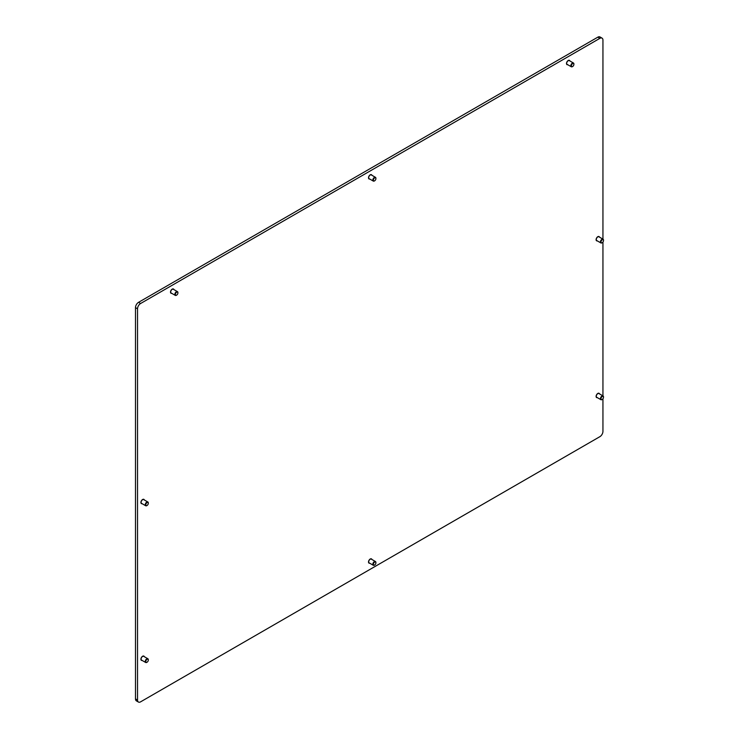 <?xml version="1.0" encoding="UTF-8"?>
<svg xmlns="http://www.w3.org/2000/svg" width="739" height="739" viewBox="0 0 739 739"><rect width="100%" height="100%" fill="white"/><g stroke="black" fill="none" stroke-linecap="round" stroke-linejoin="round"><path stroke-width="1.11" d="M369.5 178.884A2.457 1.413 -60 0 1 368.9 178.866M369.731 179.023A2.457 1.413 -60 0 1 369.01 178.94A2.457 1.413 -60 0 1 368.502 177.813A2.457 1.413 -60 0 1 369.574 175.346A2.457 1.413 -60 0 1 371.468 174.69A2.457 1.413 -60 0 1 371.902 175.272M597.094 240.757A2.457 1.413 -60 0 1 596.493 240.738M597.334 240.896A2.457 1.413 -60 0 1 596.613 240.812A2.457 1.413 -60 0 1 596.096 239.685A2.457 1.413 -60 0 1 597.167 237.219A2.457 1.413 -60 0 1 599.061 236.563A2.457 1.413 -60 0 1 599.495 237.145M141.906 503.564A2.457 1.413 -60 0 1 141.306 503.536M142.137 503.702A2.457 1.413 -60 0 1 141.417 503.619A2.457 1.413 -60 0 1 140.909 502.492A2.457 1.413 -60 0 1 141.98 500.026A2.457 1.413 -60 0 1 143.874 499.361A2.457 1.413 -60 0 1 144.308 499.952M567.497 64.57A2.457 1.413 -60 0 1 566.896 64.552M567.737 64.709A2.457 1.413 -60 0 1 567.007 64.626A2.457 1.413 -60 0 1 566.499 63.508A2.457 1.413 -60 0 1 567.57 61.032A2.457 1.413 -60 0 1 569.464 60.376A2.457 1.413 -60 0 1 569.898 60.958M171.503 293.198A2.457 1.413 -60 0 1 170.903 293.18M171.734 293.337A2.457 1.413 -60 0 1 171.014 293.254A2.457 1.413 -60 0 1 170.506 292.127A2.457 1.413 -60 0 1 171.577 289.66A2.457 1.413 -60 0 1 173.471 289.004A2.457 1.413 -60 0 1 173.905 289.586M597.094 397.499A2.457 1.413 -60 0 1 596.493 397.48M597.334 397.637A2.457 1.413 -60 0 1 596.613 397.554A2.457 1.413 -60 0 1 596.096 396.427A2.457 1.413 -60 0 1 597.167 393.961A2.457 1.413 -60 0 1 599.061 393.305A2.457 1.413 -60 0 1 599.495 393.887M141.906 660.306A2.457 1.413 -60 0 1 141.306 660.278M142.137 660.435A2.457 1.413 -60 0 1 141.417 660.352A2.457 1.413 -60 0 1 140.909 659.234A2.457 1.413 -60 0 1 141.98 656.768A2.457 1.413 -60 0 1 143.874 656.103A2.457 1.413 -60 0 1 144.308 656.694M369.5 563.081A2.457 1.413 -60 0 1 368.9 563.053M369.731 563.21A2.457 1.413 -60 0 1 369.01 563.127A2.457 1.413 -60 0 1 368.502 562.01A2.457 1.413 -60 0 1 369.574 559.543A2.457 1.413 -60 0 1 371.468 558.878A2.457 1.413 -60 0 1 371.902 559.469M135.496 698.891L137.537 700.064A4.332 2.503 120 0 0 138.442 702.05L136.401 700.868A4.332 2.503 -60 0 1 135.496 698.891L135.496 307.627A4.332 2.503 -60 0 1 138.562 302.325L597.833 37.162A4.332 2.503 -60 0 1 600.003 36.95L602.045 38.132A4.332 2.503 120 0 1 602.941 40.109L602.941 239.131M602.941 242.041L602.941 395.873M602.941 398.783L602.941 431.373A4.332 2.503 120 0 1 599.874 436.675L140.604 701.838A4.332 2.503 120 0 1 138.442 702.05M137.537 700.064L137.537 308.81L135.496 307.627M138.562 302.325L140.604 303.498L599.874 38.345L597.833 37.162M602.045 38.132A4.332 2.503 120 0 0 599.874 38.345M140.604 303.498A4.332 2.503 120 0 0 137.537 308.81M371.347 558.823A2.457 1.413 -60 0 1 371.662 559.331M143.745 656.047A2.457 1.413 -60 0 1 144.068 656.555M598.941 393.25A2.457 1.413 -60 0 1 599.264 393.748M173.342 288.949A2.457 1.413 -60 0 1 173.665 289.448M569.344 60.321A2.457 1.413 -60 0 1 569.667 60.829M143.745 499.305A2.457 1.413 -60 0 1 144.068 499.813M598.941 236.508A2.457 1.413 -60 0 1 599.264 237.007M371.347 174.635A2.457 1.413 -60 0 1 371.662 175.134M176.519 295.194A2.162 1.247 -60 0 1 176.372 295.286A2.162 1.247 -60 0 1 175.291 295.388L171.125 292.986A2.162 1.247 -60 0 1 170.681 291.896A2.162 1.247 -60 0 1 171.66 289.78A2.162 1.247 -60 0 1 173.295 289.235L177.462 291.637A2.162 1.247 -60 0 1 177.905 292.635A2.162 1.247 -60 0 1 177.905 292.727M177.905 293.023A1.774 1.025 120 0 0 177.905 292.949A1.774 1.025 120 0 0 176.686 292.21A1.774 1.025 120 0 0 175.402 294.325A1.774 1.025 120 0 0 176.649 295.12A1.774 1.025 120 0 0 177.905 293.023M175.291 295.388A2.162 1.247 -60 0 1 174.847 294.307A2.162 1.247 -60 0 1 175.827 292.182A2.162 1.247 -60 0 1 177.462 291.637M146.922 662.292A2.162 1.247 -60 0 1 146.775 662.384A2.162 1.247 -60 0 1 145.694 662.495L141.528 660.084A2.162 1.247 -60 0 1 141.084 659.003A2.162 1.247 -60 0 1 142.064 656.879A2.162 1.247 -60 0 1 143.699 656.343L147.865 658.745A2.162 1.247 -60 0 1 148.308 659.733A2.162 1.247 -60 0 1 148.308 659.825M148.308 660.13A1.774 1.025 120 0 0 148.308 660.056A1.774 1.025 120 0 0 147.089 659.308A1.774 1.025 120 0 0 145.795 661.423A1.774 1.025 120 0 0 147.052 662.227A1.774 1.025 120 0 0 148.308 660.13M145.694 662.495A2.162 1.247 -60 0 1 145.25 661.405A2.162 1.247 -60 0 1 146.23 659.28A2.162 1.247 -60 0 1 147.865 658.745M602.109 399.494A2.162 1.247 -60 0 1 601.971 399.587A2.162 1.247 -60 0 1 600.89 399.688L596.724 397.286A2.162 1.247 -60 0 1 596.281 396.196A2.162 1.247 -60 0 1 597.26 394.081A2.162 1.247 -60 0 1 598.886 393.536L603.052 395.938A2.162 1.247 -60 0 1 603.504 396.935A2.162 1.247 -60 0 1 603.495 397.028M603.495 397.323A1.774 1.025 120 0 0 603.504 397.249A1.774 1.025 120 0 0 602.276 396.51A1.774 1.025 120 0 0 600.992 398.626A1.774 1.025 120 0 0 602.248 399.42A1.774 1.025 120 0 0 603.495 397.323M600.89 399.688A2.162 1.247 -60 0 1 600.438 398.607A2.162 1.247 -60 0 1 601.417 396.483A2.162 1.247 -60 0 1 603.052 395.938M374.516 180.879A2.162 1.247 -60 0 1 374.377 180.972A2.162 1.247 -60 0 1 373.287 181.073L369.13 178.672A2.162 1.247 -60 0 1 368.678 177.591A2.162 1.247 -60 0 1 369.657 175.466A2.162 1.247 -60 0 1 371.292 174.921L375.458 177.323A2.162 1.247 -60 0 1 375.902 178.321A2.162 1.247 -60 0 1 375.902 178.413M375.902 178.709A1.774 1.025 120 0 0 375.902 178.635A1.774 1.025 120 0 0 374.682 177.896A1.774 1.025 120 0 0 373.398 180.011A1.774 1.025 120 0 0 374.645 180.806A1.774 1.025 120 0 0 375.902 178.709M373.287 181.073A2.162 1.247 -60 0 1 372.844 179.993A2.162 1.247 -60 0 1 373.823 177.868A2.162 1.247 -60 0 1 375.458 177.323M572.513 66.565A2.162 1.247 -60 0 1 572.374 66.658A2.162 1.247 -60 0 1 571.293 66.759L567.127 64.358A2.162 1.247 -60 0 1 566.674 63.277A2.162 1.247 -60 0 1 567.663 61.152A2.162 1.247 -60 0 1 569.289 60.607L573.455 63.009A2.162 1.247 -60 0 1 573.898 64.007A2.162 1.247 -60 0 1 573.898 64.099M573.898 64.404A1.774 1.025 120 0 0 573.898 64.321A1.774 1.025 120 0 0 572.679 63.582A1.774 1.025 120 0 0 571.395 65.697A1.774 1.025 120 0 0 572.651 66.501A1.774 1.025 120 0 0 573.898 64.404M571.293 66.759A2.162 1.247 -60 0 1 570.841 65.679A2.162 1.247 -60 0 1 571.82 63.554A2.162 1.247 -60 0 1 573.455 63.009M146.922 505.55A2.162 1.247 -60 0 1 146.775 505.642A2.162 1.247 -60 0 1 145.694 505.753L141.528 503.351A2.162 1.247 -60 0 1 141.084 502.261A2.162 1.247 -60 0 1 142.064 500.137A2.162 1.247 -60 0 1 143.699 499.601L147.865 502.003A2.162 1.247 -60 0 1 148.308 502.991A2.162 1.247 -60 0 1 148.308 503.083M148.308 503.388A1.774 1.025 120 0 0 148.308 503.314A1.774 1.025 120 0 0 147.089 502.566A1.774 1.025 120 0 0 145.795 504.682A1.774 1.025 120 0 0 147.052 505.485A1.774 1.025 120 0 0 148.308 503.388M145.694 505.753A2.162 1.247 -60 0 1 145.25 504.663A2.162 1.247 -60 0 1 146.23 502.538A2.162 1.247 -60 0 1 147.865 502.003M602.109 242.752A2.162 1.247 -60 0 1 601.971 242.845A2.162 1.247 -60 0 1 600.89 242.946L596.724 240.544A2.162 1.247 -60 0 1 596.281 239.464A2.162 1.247 -60 0 1 597.26 237.339A2.162 1.247 -60 0 1 598.886 236.794L603.052 239.196A2.162 1.247 -60 0 1 603.504 240.193A2.162 1.247 -60 0 1 603.495 240.286M603.495 240.591A1.774 1.025 120 0 0 603.504 240.508A1.774 1.025 120 0 0 602.276 239.769A1.774 1.025 120 0 0 600.992 241.884A1.774 1.025 120 0 0 602.248 242.688A1.774 1.025 120 0 0 603.495 240.591M600.89 242.946A2.162 1.247 -60 0 1 600.438 241.865A2.162 1.247 -60 0 1 601.417 239.741A2.162 1.247 -60 0 1 603.052 239.196M374.516 565.067A2.162 1.247 -60 0 1 374.377 565.159A2.162 1.247 -60 0 1 373.287 565.27L369.13 562.859A2.162 1.247 -60 0 1 368.678 561.779A2.162 1.247 -60 0 1 369.657 559.654A2.162 1.247 -60 0 1 371.292 559.118L375.458 561.52A2.162 1.247 -60 0 1 375.902 562.508A2.162 1.247 -60 0 1 375.902 562.601M375.902 562.906A1.774 1.025 120 0 0 375.902 562.832A1.774 1.025 120 0 0 374.682 562.083A1.774 1.025 120 0 0 373.398 564.199A1.774 1.025 120 0 0 374.645 565.002A1.774 1.025 120 0 0 375.902 562.906M373.287 565.27A2.162 1.247 -60 0 1 372.844 564.18A2.162 1.247 -60 0 1 373.823 562.056A2.162 1.247 -60 0 1 375.458 561.52"/></g></svg>
